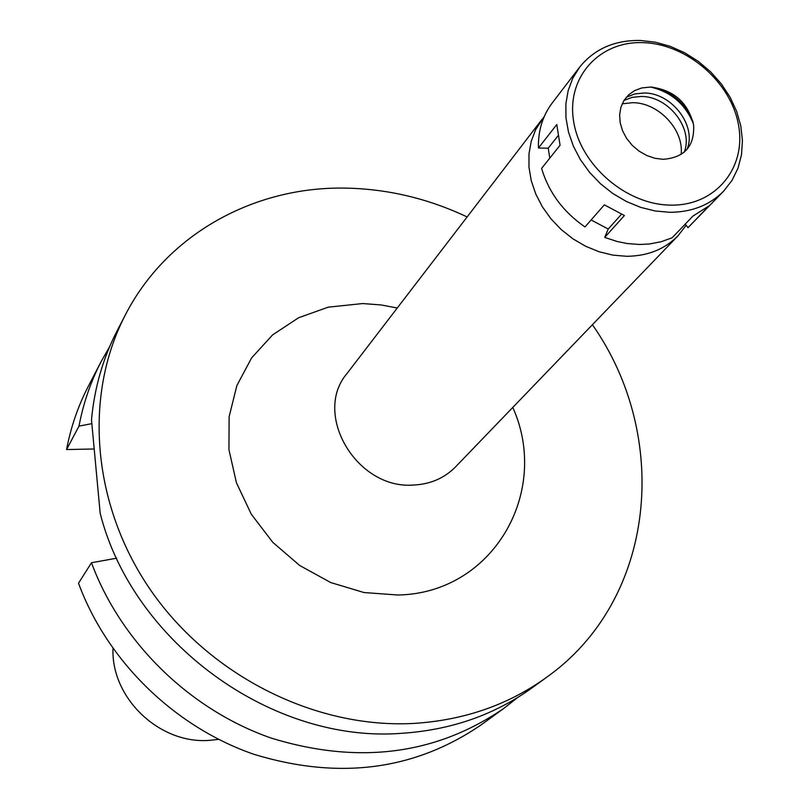 <?xml version="1.0" encoding="UTF-8"?>
<svg xmlns="http://www.w3.org/2000/svg" width="809" height="809" viewBox="0 0 809 809"><rect width="100%" height="100%" fill="white"/><g stroke="black" fill="none" stroke-linecap="round" stroke-linejoin="round"><path stroke-width="1.21" d="M681.097 154.499C684.232 129.966 658.577 102.551 632.668 102.682L622.182 103.815M686.174 225.266L677.972 235.844C664.705 249.243 647.645 256.059 626.783 256.301L612.979 255.138L599.135 251.771L585.645 246.27L572.883 238.797L561.203 229.554L550.949 218.804L542.384 206.841L535.76 193.998L531.25 180.65L528.975 167.17L528.975 153.912L531.24 141.262L535.7 129.541L544.224 116.577M542.222 119.065L346.99 373.536C312.385 413.793 356.385 489.152 412.903 485.076C430.024 484.379 444.232 478.321 455.528 466.904L677.972 235.844M397.259 308.017L381.373 304.983L362.735 303.547L328.242 307.157L298.582 317.755L272.603 334.896L251.639 357.861L236.855 385.59L229.119 416.716L228.947 449.693L236.44 482.791L251.306 514.231L272.775 542.323L299.734 565.511L330.709 582.551L364.02 592.542L397.866 595.009C492.914 593.422 550.889 492.105 512.795 407.412M592.41 324.712C671.379 437.254 656.059 599.762 546.611 677.295C508.588 704.73 464.558 720.091 414.511 723.377C316.643 729.061 211.129 676.789 151.455 591.308C91.811 505.726 83.196 395.864 125.355 314.923C166.765 234.216 254.066 186.444 345.119 188.113C387.289 188.831 427.951 198.438 467.137 216.943M125.355 314.923L117.224 330.588C103.036 357.993 94.461 387.733 91.488 419.81L100.185 513.331C132.787 642.558 272.299 743.663 401.891 733.298C451.27 729.991 494.754 714.782 532.332 687.67L546.611 677.295M94.137 448.985L66.56 449.561L78.999 426.11L91.933 423.633M91.478 562.751L78.513 583.218C107.182 661.155 174.542 726.957 254.056 754.352C339.082 780.21 414.886 770.31 481.466 724.652L504.007 708.259C436.112 754.827 358.62 764.798 271.531 738.192C190.085 710.009 120.976 642.528 91.478 562.751L116.648 558.19M78.999 426.11C83.327 403.226 90.699 381.747 101.095 361.674L88.262 386.409C78.058 406.098 70.828 427.152 66.56 449.561M517.699 697.489L504.007 708.259M101.095 361.674L109.711 346.525M112.997 648.585C111.076 698.248 159.828 744.563 209.713 740.336L218.541 739.375M685.274 224.073L687.984 227.693L723.661 191.126C709.776 205.122 691.837 212.18 669.852 212.312L655.28 210.997L640.647 207.357L626.368 201.481L612.838 193.533L600.44 183.714L589.528 172.317L580.407 159.656L573.328 146.085L568.464 131.998L565.966 117.78L565.875 103.815L568.181 90.507L572.802 78.19L579.598 67.208C594.322 48.995 614.537 40.076 640.243 40.46L655.28 42.179L670.256 46.335L684.738 52.807L698.339 61.393L710.646 71.849L721.325 83.883L730.072 97.151L736.625 111.278L740.791 125.87L742.44 140.503L741.499 154.752L737.99 168.201L731.993 180.458L723.661 191.126M591.116 219.967L608.216 229.038L604.707 237.411L617.146 241.507L627.208 243.539L639.717 244.49L649.485 243.964L661.196 241.729L672.117 237.795L692.909 216.114L708.997 205.901L687.984 227.693M549.786 158.139L548.219 148.189L538.42 148.017L556.774 124.546L560.071 145.246L541.605 168.393C548.724 192.32 563.185 211.847 584.998 226.955L604.343 204.849L624.417 215.518L604.707 237.411M579.598 67.208L552.213 102.986C542.637 115.727 538.036 130.734 538.42 148.017M643.064 42.655C686.639 43.797 730.81 81.79 738.455 124.707C746.737 167.625 715.743 205.81 671.106 205.122C626.601 205.092 580.296 165.269 573.611 121.259C566.26 77.229 599.388 40.875 643.064 42.655M650.719 87.038L641.739 87.948L634.64 90.598L628.603 94.835L623.951 100.478L620.908 107.253L619.623 114.817L620.19 122.806L622.566 130.815L626.651 138.46L632.244 145.347L639.049 151.121L646.745 155.51L654.926 158.291L663.198 159.322C684.576 157.583 694.709 146.105 693.606 124.899C688.024 102.541 673.725 89.91 650.719 87.038M652.428 87.119C672.117 91.65 685.668 103.309 693.091 122.098M650.466 87.028C671.197 91.923 685.526 104.26 693.465 124.02M686.942 149.483C697.216 126.123 671.723 92.671 644.065 93.005L634.671 93.965L626.267 97.282M623.972 100.437L632.132 97.353L641.193 96.463C668.517 96.14 693.849 128.884 684.171 152.223M621.464 214.274L608.216 229.038M557.947 135.872L548.219 148.189"/></g></svg>
